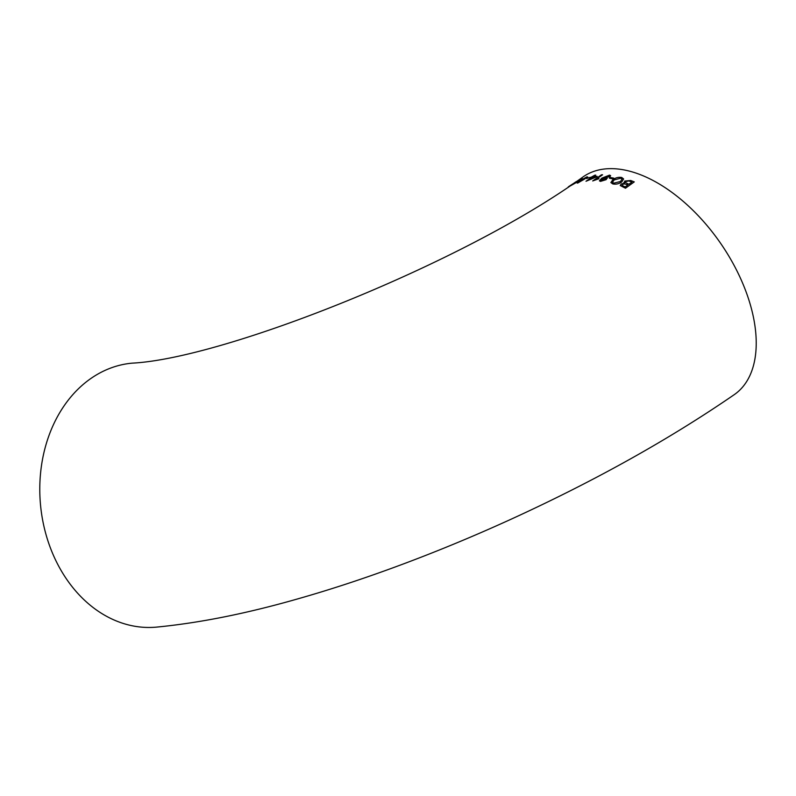 <?xml version="1.0" encoding="UTF-8"?>
<svg xmlns="http://www.w3.org/2000/svg" width="796" height="796" viewBox="0 0 796 796"><rect width="100%" height="100%" fill="white"/><g stroke="black" fill="none" stroke-linecap="round" stroke-linejoin="round"><path stroke-width="1.19" d="M590.433 177.637L591.438 177.508L585.995 181.269L596.005 177.12L597.139 176.334L593.597 176.603L595.756 175.11L590.433 177.637L594.731 175.229M594.423 176.523L597.139 176.344M605.627 168.881A132.544 74.884 -124.7 0 0 583.388 176.672C464.257 263.357 223.736 358.658 132.056 363.155A132.544 104.206 -95.3 0 0 91.052 378.369A132.544 104.206 -95.3 0 0 45.282 531.867A132.544 104.206 -95.3 0 0 156.494 627.119C199.229 622.97 245.874 613.676 296.42 599.259C327.614 590.433 359.762 579.956 392.866 567.837C432.288 553.399 471.789 537.151 511.36 519.091C594.93 480.844 669.237 439.352 734.3 394.617A132.544 74.884 -124.7 0 0 731.265 260.262A132.544 74.884 -124.7 0 0 605.627 168.881M568.264 186.901L572.603 184.015M576.423 181.508L574.324 182.871M575.249 183L581.199 179.617C582.602 178.593 582.712 178.324 581.548 178.801L574.593 183.209M581.199 179.617C582.602 178.593 582.712 178.324 581.548 178.801L576.155 182.005M580.513 179.498L580.185 180.045L580.523 179.508M576.523 182.204L577.08 181.538L576.523 182.204M586.931 176.831L580.125 180.642C577.428 182.374 576.702 183.15 577.946 182.951L587.727 176.941L580.125 180.632C577.08 182.662 576.354 183.428 577.936 182.941L577.13 183.02M590.304 177.299L586.433 178.543L590.304 177.299M598.97 178.722L595.716 179.578L602.582 174.782L601.507 174.782L592.702 180.941L598.97 178.722M608.492 176.961L608.492 175.836L608.492 176.951L609.736 177.02L610.612 175.637L609.567 175.12L601.816 178.145L599.398 180.831L600.482 181.389L606.104 179.677L607.408 177.866L606.443 177.349L603.298 177.956L609.049 176.115M613.766 178.135L610.423 177.518L609.408 178.234L612.751 178.851L613.766 178.135L610.423 177.518L609.408 178.244M621.756 181.916L623.626 178.961L621.746 177.478C618.691 176.951 615.746 177.657 612.91 179.607L610.87 182.563L612.741 183.916C615.895 184.563 618.9 183.896 621.756 181.916M621.089 184.045L620.233 185.538L625.477 188.224L634.263 181.896L630.701 180.493L624.721 181.05L624.382 183.179L621.089 184.045L620.233 185.538M623.865 182.473L624.392 183.179L621.089 184.055M634.263 181.906L630.701 180.493M630.711 180.503L624.721 181.05L624.392 183.179M621.925 185.349L625.149 186.951L627.845 184.98L624.661 183.876L622.522 184.423L621.925 185.349L625.149 186.941L627.845 184.98M625.397 182.503L628.87 184.264L631.905 182.075L628.82 180.941L626.024 181.518L625.397 182.503L628.86 184.254L631.905 182.075M623.626 178.961L621.746 177.478M621.746 177.488C618.691 176.951 615.746 177.667 612.91 179.617L610.87 182.563M620.462 181.498L622.014 179.2L620.731 178.195L614.184 179.906L612.492 182.244L613.746 183.199L620.462 181.498L622.014 179.2M612.492 182.244L613.746 183.189L620.452 181.488M607.408 177.876L606.443 177.349L603.298 177.956M610.612 175.647L609.567 175.12L601.816 178.145L599.398 180.831M605.04 179.488L605.089 178.025L601.597 179.16L601.328 180.652L600.682 180.344L605.04 179.488L605.089 178.035M605.826 178.384L605.089 178.025M601.328 180.662L605.03 179.478M598.97 178.732L595.716 179.578M602.592 174.792L601.507 174.782L592.702 180.951M591.448 177.518L585.995 181.269M595.756 175.12L594.741 175.239M589.279 179.597L594.712 177.2L592.463 177.389L589.279 179.588L594.712 177.19M590.314 177.309L586.433 178.553M578.981 182.254L583.866 179.498C586.284 177.856 586.97 177.19 585.906 177.528L578.971 182.244L583.856 179.488C586.284 177.846 586.96 177.18 585.906 177.518L586.324 177.508M577.08 182.085L570.752 185.687M579.289 180.901L578.503 181.16M578.503 181.17L576.523 182.214M581.209 179.627C582.602 178.602 582.722 178.334 581.548 178.811M576.155 182.015C574.483 183.13 574.175 183.458 575.259 183.01M568.404 186.851L575.707 182.025"/></g></svg>
